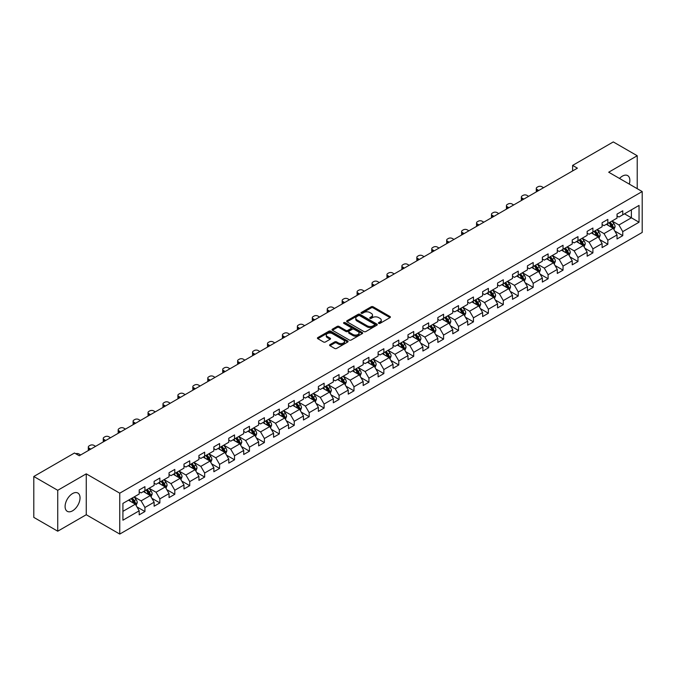 <?xml version="1.0" encoding="UTF-8"?>
<svg xmlns="http://www.w3.org/2000/svg" width="676" height="676" viewBox="0 0 676 676"><rect width="100%" height="100%" fill="white"/><g stroke="black" fill="none" stroke-linecap="round" stroke-linejoin="round"><path stroke-width="1.01" d="M378.712 323.373A0.929 0.541 0 0 0 380.022 323.373L390.01 317.61A1.327 0.769 0 0 0 390.398 317.061A1.327 0.769 0 0 0 390.01 316.52L373.093 306.76A1.327 0.769 0 0 0 371.217 306.76L361.229 312.523A0.929 0.541 0 0 0 362.547 313.284L363.84 312.532A4.25 2.459 0 0 1 369.856 312.532L371.259 313.351A4.25 2.459 0 0 1 372.51 315.084A4.25 2.459 0 0 1 371.259 316.824L369.966 317.568A0.929 0.541 0 0 0 371.285 318.328L372.577 317.576A4.25 2.459 0 0 1 378.594 317.576L379.996 318.396A4.25 2.459 0 0 1 381.247 320.128A4.25 2.459 0 0 1 379.996 321.869L378.712 322.613A0.929 0.541 0 0 0 378.712 323.373L378.712 322.613M72.569 510.811A10.562 6.092 120 0 0 79.464 501.507A10.562 6.092 120 0 0 77.85 493.041A10.562 6.092 120 0 0 72.569 493.565A10.562 6.092 120 0 0 65.665 502.868A10.562 6.092 120 0 0 67.287 511.335A10.562 6.092 120 0 0 72.569 510.811M629.28 184.092A10.562 6.092 120 0 0 627.666 175.608A10.562 6.092 120 0 0 622.385 176.132A10.562 6.092 120 0 0 619.512 178.456M329.972 344.625A1.327 0.769 0 0 0 329.575 345.166A1.327 0.769 0 0 0 329.972 345.706L334.713 348.444A1.327 0.769 0 0 0 336.589 348.444L347.675 342.048A1.327 0.769 0 0 0 348.072 341.498A1.327 0.769 0 0 0 347.675 340.957L330.767 331.198A1.327 0.769 0 0 0 328.891 331.198L317.805 337.594A1.327 0.769 0 0 0 317.416 338.135A1.327 0.769 0 0 0 317.805 338.684L323.534 341.988A1.327 0.769 0 0 0 325.41 341.988L330.158 339.251A1.327 0.769 0 0 0 330.547 338.71A1.327 0.769 0 0 0 330.158 338.169L327.311 336.521A3.557 2.053 0 0 1 326.271 335.076A3.557 2.053 0 0 1 328.468 333.175A3.557 2.053 0 0 1 332.339 333.623L343.476 340.053A3.557 2.053 0 0 1 344.515 341.498A3.557 2.053 0 0 1 342.318 343.4A3.557 2.053 0 0 1 338.448 342.952L336.589 341.879A1.327 0.769 0 0 0 334.713 341.879L329.972 344.625L329.972 345.706M86.258 473.842L57.73 490.303L33.8 476.487L33.8 517.385L57.73 531.201L86.258 514.732L119.753 534.074L119.753 493.184L86.258 473.842L86.258 514.732M637.223 188.68L637.223 155.742L608.696 172.211L642.2 191.553L119.753 493.184M637.223 155.742L613.293 141.926L572.614 165.409L572.614 170.935M33.8 476.487L74.478 453.005L79.269 455.768L577.397 168.172L572.614 165.409M363.933 331.578A1.327 0.769 0 0 0 365.809 331.578L376.895 325.173A1.327 0.769 0 0 0 377.292 324.632A1.327 0.769 0 0 0 376.895 324.091L359.987 314.323A1.327 0.769 0 0 0 358.111 314.323L347.025 320.728A1.327 0.769 0 0 0 346.636 321.269A1.327 0.769 0 0 0 347.025 321.81L363.933 331.578M344.152 323.576A0.929 0.541 0 0 1 345.098 323.703L345.098 322.596L362.285 332.524A1.327 0.769 0 0 1 362.682 333.065A1.327 0.769 0 0 1 362.285 333.606L351.199 340.011A1.327 0.769 0 0 1 349.323 340.011L332.415 330.243L332.415 329.161A1.327 0.769 0 0 0 332.026 329.702A1.327 0.769 0 0 0 332.415 330.243M332.415 329.161L337.155 326.423A1.327 0.769 0 0 1 339.039 326.423L345.892 330.378A1.327 0.769 0 0 0 347.777 330.378L350.92 328.561A1.327 0.769 0 0 0 351.309 328.021A1.327 0.769 0 0 0 350.92 327.48L343.78 323.356A0.929 0.541 0 0 1 345.098 322.596M119.753 534.074L642.2 232.443L642.2 191.553M136.941 506.915L144.934 511.529L144.934 507.49L154.12 502.192L154.12 506.223L159.866 502.91L159.866 498.871L169.051 493.565L169.051 497.604L174.797 494.283L174.797 490.252L183.982 484.945L183.982 488.985L189.728 485.664L189.728 481.633L198.921 476.327L198.921 480.357L204.659 477.045L204.659 473.006L213.853 467.707L213.853 471.738L219.59 468.426L219.59 464.387L228.784 459.08L228.784 463.119L234.53 459.798L234.53 455.768L243.715 450.461L243.715 454.5L249.461 451.179L249.461 447.149L258.646 441.842L258.646 445.873L264.392 442.56L264.392 438.521L273.577 433.223L273.577 437.254L279.323 433.941L279.323 429.902L288.508 424.596L288.508 428.635L294.254 425.314L294.254 421.283L303.448 415.977L303.448 420.016L309.185 416.695L309.185 412.664L318.379 407.358L318.379 411.388L324.117 408.076L324.117 404.037L333.31 398.739L333.31 402.769L339.056 399.457L339.056 395.418L348.241 390.111L348.241 394.15L353.987 390.829L353.987 386.799L363.173 381.492L363.173 385.523L368.919 382.21L368.919 378.18L378.104 372.873L378.104 376.904L383.85 373.591L383.85 369.552L393.043 364.254L393.043 368.285L398.781 364.972L398.781 360.933L407.974 355.627L407.974 359.666L413.712 356.345L413.712 352.314L422.906 347.008L422.906 351.038L428.652 347.726L428.652 343.695L437.837 338.389L437.837 342.419L443.583 339.107L443.583 335.068L452.768 329.77L452.768 333.8L458.514 330.488L458.514 326.449L467.699 321.142L467.699 325.181L473.445 321.86L473.445 317.83L482.63 312.523L482.63 316.554L488.376 313.241L488.376 309.211L497.57 303.904L497.57 307.935L503.307 304.623L503.307 300.583L512.501 295.285L512.501 299.316L518.238 296.003L518.238 291.964L527.432 286.658L527.432 290.697L533.178 287.376L533.178 283.345L542.363 278.039L542.363 282.069L548.109 278.757L548.109 274.726L557.294 269.42L557.294 273.45L563.04 270.138L563.04 266.099L572.226 260.801L572.226 264.831L577.972 261.519L577.972 257.48L587.157 252.173L587.157 256.212L592.903 252.892L592.903 248.861L602.096 243.554L602.096 247.585L607.834 244.273L607.834 240.242L617.027 234.935L617.027 238.966L622.765 235.654L622.765 231.615L639.04 222.227L639.04 205.419L631.384 209.847L631.384 217.799L639.04 222.227M144.934 511.529L139.188 514.842L139.188 510.811L122.914 520.207L122.914 503.4L139.188 494.012L139.188 489.973L144.934 486.661L144.934 490.692L154.12 485.385L154.12 481.354L159.866 478.042L159.866 482.072L169.051 476.766L169.051 472.735L174.797 469.414L174.797 473.453L183.982 468.147L183.982 464.108L189.728 460.795L189.728 464.826L198.921 459.528L198.921 455.489L204.659 452.176L204.659 456.207L213.853 450.9L213.853 446.87L219.59 443.557L219.59 447.588L228.784 442.281L228.784 438.251L234.53 434.93L234.53 438.969L243.715 433.662L243.715 429.623L249.461 426.311L249.461 430.342L258.646 425.043L258.646 421.004L264.392 417.692L264.392 421.723L273.577 416.416L273.577 412.385L279.323 409.073L279.323 413.104L288.508 407.797L288.508 403.766L294.254 400.445L294.254 404.485L303.448 399.178L303.448 395.139L309.185 391.826L309.185 395.857L318.379 390.559L318.379 386.52L324.117 383.207L324.117 387.238L333.31 381.932L333.31 377.901L339.056 374.589L339.056 378.619L348.241 373.313L348.241 369.282L353.987 365.961L353.987 370L363.173 364.694L363.173 360.654L368.919 357.342L368.919 361.373L378.104 356.075L378.104 352.035L383.85 348.723L383.85 352.754L393.043 347.447L393.043 343.416L398.781 340.104L398.781 344.135L407.974 338.828L407.974 334.797L413.712 331.477L413.712 335.516L422.906 330.209L422.906 326.17L428.652 322.858L428.652 326.888L437.837 321.59L437.837 317.551L443.583 314.239L443.583 318.269L452.768 312.963L452.768 308.932L458.514 305.611L458.514 309.65L467.699 304.344L467.699 300.313L473.445 296.992L473.445 301.031L482.63 295.725L482.63 291.686L488.376 288.373L488.376 292.404L497.57 287.106L497.57 283.067L503.307 279.754L503.307 283.785L512.501 278.478L512.501 274.448L518.238 271.127L518.238 275.166L527.432 269.859L527.432 265.829L533.178 262.508L533.178 266.547L542.363 261.24L542.363 257.201L548.109 253.889L548.109 257.919L557.294 252.621L557.294 248.582L563.04 245.27L563.04 249.3L572.226 243.994L572.226 239.963L577.972 236.642L577.972 240.681L587.157 235.375L587.157 231.344L592.903 228.023L592.903 232.062L602.096 226.756L602.096 222.717L607.834 219.404L607.834 223.435L617.027 218.137L617.027 214.098L622.765 210.785L622.765 214.816L639.04 205.419M143.396 491.579L150.292 495.559L141.107 500.865L134.211 496.885M139.188 491.798L141.107 492.905L144.934 490.692M141.107 500.865L144.934 507.49M150.292 495.559L154.12 502.192M158.336 482.96L165.223 486.94L156.038 492.238L149.142 488.266M154.12 483.179L156.038 484.286L159.866 482.072M156.038 492.238L159.866 498.871M165.223 486.94L169.051 493.565M173.267 474.332L180.154 478.312L170.969 483.619L164.074 479.639M169.051 474.56L170.969 475.659L174.797 473.453M170.969 483.619L174.797 490.252M180.154 478.312L183.982 484.945M188.198 465.713L195.085 469.693L185.9 475L179.005 471.02M183.982 465.933L185.9 467.04L189.728 464.826M185.9 475L189.728 481.633M195.085 469.693L198.921 476.327M203.13 457.094L210.025 461.074L200.831 466.381L193.944 462.401M198.921 457.314L200.831 458.421L204.659 456.207M200.831 466.381L204.659 473.006M210.025 461.074L213.853 467.707M218.061 448.475L224.956 452.455L215.762 457.753L208.876 453.773M213.853 448.695L215.762 449.802L219.59 447.588M215.762 457.753L219.59 464.387M224.956 452.455L228.784 459.08M232.992 439.848L239.887 443.828L230.693 449.134L223.807 445.154M228.784 440.076L230.693 441.175L234.53 438.969M230.693 449.134L234.53 455.768M239.887 443.828L243.715 450.461M247.923 431.229L254.818 435.209L245.633 440.515L238.738 436.535M243.715 431.449L245.633 432.555L249.461 430.342M245.633 440.515L249.461 447.149M254.818 435.209L258.646 441.842M262.863 422.61L269.749 426.59L260.564 431.896L253.669 427.916M258.646 422.83L260.564 423.936L264.392 421.723M260.564 431.896L264.392 438.521M269.749 426.59L273.577 433.223M277.794 413.991L284.68 417.971L275.495 423.269L268.6 419.289M273.577 414.211L275.495 415.317L279.323 413.104M275.495 423.269L279.323 429.902M284.68 417.971L288.508 424.596M292.725 405.363L299.62 409.343L290.426 414.65L283.531 410.67M288.508 405.592L290.426 406.69L294.254 404.485M290.426 414.65L294.254 421.283M299.62 409.343L303.448 415.977M307.656 396.744L314.551 400.724L305.358 406.031L298.471 402.051M303.448 396.964L305.358 398.071L309.185 395.857M305.358 406.031L309.185 412.664M314.551 400.724L318.379 407.358M322.587 388.125L329.482 392.105L320.289 397.412L313.402 393.432M318.379 388.345L320.289 389.452L324.117 387.238M320.289 397.412L324.117 404.037M329.482 392.105L333.31 398.739M337.518 379.506L344.414 383.486L335.22 388.784L328.333 384.805M333.31 379.726L335.22 380.833L339.056 378.619M335.22 388.784L339.056 395.418M344.414 383.486L348.241 390.111M352.45 370.879L359.345 374.859L350.16 380.165L343.264 376.186M348.241 371.107L350.16 372.206L353.987 370M350.16 380.165L353.987 386.799M359.345 374.859L363.173 381.492M367.389 362.26L374.276 366.24L365.091 371.546L358.195 367.567M363.173 362.48L365.091 363.587L368.919 361.373M365.091 371.546L368.919 378.18M374.276 366.24L378.104 372.873M382.32 353.641L389.207 357.621L380.022 362.928L373.127 358.948M378.104 353.861L380.022 354.968L383.85 352.754M380.022 362.928L383.85 369.552M389.207 357.621L393.043 364.254M397.251 345.022L404.147 348.993L394.953 354.3L388.058 350.32M393.043 345.242L394.953 346.349L398.781 344.135M394.953 354.3L398.781 360.933M404.147 348.993L407.974 355.627M412.183 336.394L419.078 340.374L409.884 345.681L402.997 341.701M407.974 336.614L409.884 337.721L413.712 335.516M409.884 345.681L413.712 352.314M419.078 340.374L422.906 347.008M427.114 327.775L434.009 331.755L424.815 337.062L417.929 333.082M422.906 327.995L424.815 329.102L428.652 326.888M424.815 337.062L428.652 343.695M434.009 331.755L437.837 338.389M442.045 319.156L448.94 323.136L439.755 328.443L432.86 324.463M437.837 319.376L439.755 320.483L443.583 318.269M439.755 328.443L443.583 335.068M448.94 323.136L452.768 329.77M456.984 310.537L463.871 314.509L454.686 319.816L447.791 315.836M452.768 310.757L454.686 311.864L458.514 309.65M454.686 319.816L458.514 326.449M463.871 314.509L467.699 321.142M471.916 301.91L478.802 305.89L469.617 311.197L462.722 307.217M467.699 302.13L469.617 303.237L473.445 301.031M469.617 311.197L473.445 317.83M478.802 305.89L482.63 312.523M486.847 293.291L493.733 297.271L484.548 302.578L477.653 298.598M482.63 293.511L484.548 294.618L488.376 292.404M484.548 302.578L488.376 309.211M493.733 297.271L497.57 303.904M501.778 284.672L508.673 288.652L499.48 293.959L492.593 289.979M497.57 284.892L499.48 285.999L503.307 283.785M499.48 293.959L503.307 300.583M508.673 288.652L512.501 295.285M516.709 276.053L523.604 280.025L514.411 285.331L507.524 281.351M512.501 276.273L514.411 277.38L518.238 275.166M514.411 285.331L518.238 291.964M523.604 280.025L527.432 286.658M531.64 267.426L538.535 271.406L529.342 276.712L522.455 272.732M527.432 267.645L529.342 268.752L533.178 266.547M529.342 276.712L533.178 283.345M538.535 271.406L542.363 278.039M546.571 258.807L553.467 262.787L544.281 268.093L537.386 264.113M542.363 259.026L544.281 260.133L548.109 257.919M544.281 268.093L548.109 274.726M553.467 262.787L557.294 269.42M561.511 250.188L568.398 254.168L559.213 259.474L552.317 255.494M557.294 250.407L559.213 251.514L563.04 249.3M559.213 259.474L563.04 266.099M568.398 254.168L572.226 260.801M576.442 241.569L583.329 245.54L574.144 250.847L567.248 246.867M572.226 241.788L574.144 242.887L577.972 240.681M574.144 250.847L577.972 257.48M583.329 245.54L587.157 252.173M591.373 232.941L598.268 236.921L589.075 242.228L582.18 238.248M587.157 233.161L589.075 234.268L592.903 232.062M589.075 242.228L592.903 248.861M598.268 236.921L602.096 243.554M606.304 224.322L613.2 228.302L604.006 233.609L597.119 229.629M602.096 224.542L604.006 225.649L607.834 223.435M604.006 233.609L607.834 240.242M613.2 228.302L617.027 234.935M624.489 213.819L631.384 217.799L618.937 224.99L612.05 221.01M617.027 215.923L618.937 217.03L622.765 214.816M618.937 224.99L622.765 231.615M57.73 490.303L57.73 531.201M122.914 511.36L135.361 504.178L128.465 500.198M135.361 504.178L139.188 510.811M614.78 231.04L622.765 235.654M599.84 239.659L607.834 244.273M584.909 248.278L592.903 252.892M569.978 256.897L577.972 261.519M555.047 265.524L563.04 270.138M540.116 274.143L548.109 278.757M525.184 282.762L533.178 287.376M510.253 291.381L518.238 296.003M495.314 300.009L503.307 304.623M480.382 308.628L488.376 313.241M465.451 317.247L473.445 321.86M450.52 325.866L458.514 330.488M435.589 334.493L443.583 339.107M420.658 343.112L428.652 347.726M405.718 351.731L413.712 356.345M390.787 360.35L398.781 364.972M375.856 368.978L383.85 373.591M360.925 377.597L368.919 382.21M345.994 386.216L353.987 390.829M331.063 394.843L339.056 399.457M316.131 403.462L324.117 408.076M301.192 412.081L309.185 416.695M286.261 420.7L294.254 425.314M271.329 429.328L279.323 433.941M256.398 437.947L264.392 442.56M241.467 446.566L249.461 451.179M226.536 455.185L234.53 459.798M211.605 463.812L219.59 468.426M196.665 472.431L204.659 477.045M181.734 481.05L189.728 485.664M166.803 489.669L174.797 494.283M151.872 498.297L159.866 502.91M379.084 323.5L379.996 322.967A4.25 2.459 0 0 0 381.247 321.235L381.247 320.128M372.51 315.084L372.51 316.191A4.25 2.459 0 0 1 371.259 317.923L370.338 318.455M389.993 317.619L373.093 307.867A1.327 0.769 0 0 0 371.217 307.867L361.601 313.41M376.878 325.181L359.987 315.43A1.327 0.769 0 0 0 358.111 315.43L347.041 321.818L347.025 320.728M374.555 325.012A0.929 0.541 0 0 0 374.555 324.252L359.708 315.684A0.929 0.541 0 0 0 358.39 315.684L357.029 316.469A4.25 2.459 0 0 0 355.779 318.202A4.25 2.459 0 0 0 357.029 319.942L367.178 325.798A4.25 2.459 0 0 0 373.186 325.798L374.555 325.012L374.555 326.119A0.929 0.541 0 0 0 374.825 325.739L374.825 324.632M355.779 318.202L355.779 319.309A4.25 2.459 0 0 0 357.029 321.049L357.029 319.942M374.555 326.119L373.186 326.905A4.25 2.459 0 0 1 367.178 326.905L357.029 321.049M332.431 330.26L337.155 327.53L337.155 326.423M351.309 328.021L351.309 329.127A1.327 0.769 0 0 1 350.92 329.668L347.777 331.485A1.327 0.769 0 0 1 345.892 331.485L339.039 327.53A1.327 0.769 0 0 0 337.155 327.53M345.098 323.703L362.268 333.623M353.007 334.493A3.557 2.053 0 0 0 356.886 334.933A3.557 2.053 0 0 0 359.083 333.04A3.557 2.053 0 0 0 358.035 331.586L354.114 329.322A1.327 0.769 0 0 0 352.238 329.322L349.086 331.139A1.327 0.769 0 0 0 348.698 331.688A1.327 0.769 0 0 0 349.086 332.229L353.007 334.493L353.007 335.6A3.557 2.053 0 0 0 356.886 336.04A3.557 2.053 0 0 0 359.083 334.147L359.083 333.04M348.698 331.688L348.698 332.786A1.327 0.769 0 0 0 349.086 333.336L349.086 332.229M353.007 335.6L349.086 333.336M344.515 341.498L344.515 342.605A3.557 2.053 0 0 1 342.318 344.506A3.557 2.053 0 0 1 338.448 344.059L336.589 342.985A1.327 0.769 0 0 0 334.713 342.985L329.989 345.715M326.271 335.076L326.271 336.183A3.557 2.053 0 0 0 327.311 337.628L327.311 336.521M330.158 338.169L330.158 339.251L327.311 337.628M347.675 340.957L347.675 342.048L330.767 332.305A1.327 0.769 0 0 0 328.891 332.305L317.821 338.693L317.805 337.594M613.952 229.612L615.092 226.739A3.591 2.07 -120 0 0 613.943 223.688L611.974 221.052M538.772 190.471L537.082 189.491A2.704 1.563 0 0 1 536.288 188.393A2.704 1.563 0 0 1 537.082 187.286L538.037 186.728A2.704 1.563 0 0 1 541.865 186.728L543.563 187.708M608.527 225.607L607.183 223.815M536.516 191.781A2.704 1.563 180 0 1 536.288 191.156L536.288 188.393M609 222.767L610.977 225.404A3.591 2.07 60 0 1 612.008 227.559L613.157 226.899A3.591 2.07 -120 0 0 612.126 224.736L610.149 222.1M609.253 222.624L611.442 225.547A1.825 1.056 60 0 1 611.78 226.097L613.157 226.899M599.02 238.231L600.161 235.366A3.591 2.07 -120 0 0 599.012 232.307L597.035 229.671M523.841 199.09L522.151 198.119A2.704 1.563 0 0 1 521.357 197.012A2.704 1.563 0 0 1 522.151 195.905L523.106 195.356A2.704 1.563 0 0 1 526.934 195.356L528.624 196.327M593.596 234.226L592.252 232.434M521.576 200.4A2.704 1.563 180 0 1 521.357 199.775L521.357 197.012M594.069 231.386L596.046 234.023A3.591 2.07 60 0 1 597.077 236.177L598.226 235.518A3.591 2.07 -120 0 0 597.195 233.355L595.218 230.719M594.322 231.243L596.511 234.166A1.825 1.056 60 0 1 596.849 234.724L598.226 235.518M584.089 246.85L585.23 243.985A3.591 2.07 -120 0 0 584.081 240.926L582.104 238.29M508.91 207.718L507.211 206.738A2.704 1.563 0 0 1 506.425 205.631A2.704 1.563 0 0 1 507.211 204.524L508.175 203.975A2.704 1.563 0 0 1 512.002 203.975L513.692 204.955M578.664 242.845L577.321 241.053M506.645 209.019A2.704 1.563 180 0 1 506.425 208.394L506.425 205.631M579.138 240.005L581.115 242.642A3.591 2.07 60 0 1 582.137 244.805L583.287 244.137A3.591 2.07 -120 0 0 582.264 241.983L580.287 239.346M579.391 239.862L581.58 242.785A1.825 1.056 60 0 1 581.909 243.343L583.287 244.137M569.158 255.477L570.29 252.604A3.591 2.07 -120 0 0 569.15 249.554L567.172 246.917M493.979 216.337L492.28 215.357A2.704 1.563 0 0 1 491.486 214.25A2.704 1.563 0 0 1 492.28 213.151L493.243 212.594A2.704 1.563 0 0 1 497.071 212.594L498.761 213.574M563.733 251.472L562.39 249.681M491.714 217.638A2.704 1.563 180 0 1 491.486 217.013L491.486 214.25M564.207 248.624L566.184 251.261A3.591 2.07 60 0 1 567.206 253.424L568.355 252.756A3.591 2.07 -120 0 0 567.333 250.602L565.356 247.965M564.46 248.481L566.649 251.413A1.825 1.056 60 0 1 566.978 251.962L568.355 252.756M554.227 264.096L555.359 261.223A3.591 2.07 -120 0 0 554.219 258.173L552.241 255.536M479.047 224.956L477.349 223.984A2.704 1.563 0 0 1 476.555 222.877A2.704 1.563 0 0 1 477.349 221.77L478.304 221.213A2.704 1.563 0 0 1 482.14 221.213L483.83 222.193M548.794 260.091L547.459 258.3M476.783 226.266A2.704 1.563 180 0 1 476.555 225.64L476.555 222.877M549.275 257.252L551.253 259.888A3.591 2.07 60 0 1 552.275 262.043L553.424 261.384A3.591 2.07 -120 0 0 552.402 259.221L550.425 256.584M549.52 257.108L551.717 260.032A1.825 1.056 60 0 1 552.047 260.581L553.424 261.384M539.287 272.715L540.428 269.851A3.591 2.07 -120 0 0 539.287 266.792L537.31 264.155M464.108 233.575L462.418 232.603A2.704 1.563 0 0 1 461.623 231.496A2.704 1.563 0 0 1 462.418 230.389L463.373 229.84A2.704 1.563 0 0 1 467.2 229.84L468.899 230.812M533.863 268.71L532.519 266.919M461.852 234.885A2.704 1.563 180 0 1 461.623 234.259L461.623 231.496M534.344 265.871L536.322 268.507A3.591 2.07 60 0 1 537.344 270.662L538.493 270.003A3.591 2.07 -120 0 0 537.462 267.848L535.493 265.203M534.589 265.727L536.786 268.651A1.825 1.056 60 0 1 537.116 269.209L538.493 270.003M524.356 281.334L525.497 278.47A3.591 2.07 -120 0 0 524.356 275.411L522.379 272.774M449.177 242.202L447.487 241.222A2.704 1.563 0 0 1 446.692 240.115A2.704 1.563 0 0 1 447.487 239.008L448.442 238.459A2.704 1.563 0 0 1 452.269 238.459L453.968 239.439M518.931 277.329L517.588 275.538M446.92 243.504A2.704 1.563 180 0 1 446.692 242.878L446.692 240.115M519.413 274.49L521.382 277.126A3.591 2.07 60 0 1 522.413 279.289L523.562 278.622A3.591 2.07 -120 0 0 522.531 276.467L520.554 273.831M519.658 274.346L521.855 277.27A1.825 1.056 60 0 1 522.185 277.828L523.562 278.622M509.425 289.962L510.566 287.089A3.591 2.07 -120 0 0 509.417 284.038L507.448 281.402M434.245 250.821L432.555 249.841A2.704 1.563 0 0 1 431.761 248.734A2.704 1.563 0 0 1 432.555 247.636L433.51 247.078A2.704 1.563 0 0 1 437.338 247.078L439.037 248.058M504 285.956L502.657 284.165M431.989 252.123A2.704 1.563 180 0 1 431.761 251.497L431.761 248.734M504.473 283.109L506.451 285.745A3.591 2.07 60 0 1 507.482 287.908L508.631 287.241A3.591 2.07 -120 0 0 507.6 285.086L505.623 282.45M504.727 282.965L506.915 285.897A1.825 1.056 60 0 1 507.253 286.447L508.631 287.241M494.494 298.581L495.635 295.716A3.591 2.07 -120 0 0 494.486 292.657L492.508 290.021M419.314 259.44L417.624 258.469A2.704 1.563 0 0 1 416.83 257.362A2.704 1.563 0 0 1 417.624 256.255L418.579 255.705A2.704 1.563 0 0 1 422.407 255.705L424.097 256.677M489.069 294.575L487.726 292.784M417.05 260.75A2.704 1.563 180 0 1 416.83 260.125L416.83 257.362M489.542 291.736L491.52 294.373A3.591 2.07 60 0 1 492.55 296.527L493.7 295.868A3.591 2.07 -120 0 0 492.669 293.705L490.692 291.069M489.796 291.593L491.984 294.516A1.825 1.056 60 0 1 492.322 295.074L493.7 295.868M479.563 307.2L480.704 304.335A3.591 2.07 -120 0 0 479.554 301.276L477.577 298.64M404.383 268.068L402.685 267.088A2.704 1.563 0 0 1 401.899 265.981A2.704 1.563 0 0 1 402.685 264.874L403.648 264.324A2.704 1.563 0 0 1 407.476 264.324L409.166 265.305M474.138 303.194L472.794 301.403M402.119 269.369A2.704 1.563 180 0 1 401.899 268.744L401.899 265.981M474.611 300.355L476.588 302.992A3.591 2.07 60 0 1 477.611 305.146L478.76 304.487A3.591 2.07 -120 0 0 477.738 302.333L475.76 299.688M474.865 300.212L477.053 303.135A1.825 1.056 60 0 1 477.383 303.693L478.76 304.487M464.632 315.819L465.764 312.954A3.591 2.07 -120 0 0 464.623 309.904L462.646 307.259M389.452 276.687L387.754 275.707A2.704 1.563 0 0 1 386.959 274.6A2.704 1.563 0 0 1 387.754 273.493L388.717 272.943A2.704 1.563 0 0 1 392.545 272.943L394.235 273.924M459.207 311.813L457.863 310.022M387.187 277.988A2.704 1.563 180 0 1 386.959 277.363L386.959 274.6M459.68 308.974L461.657 311.611A3.591 2.07 60 0 1 462.68 313.774L463.829 313.106A3.591 2.07 -120 0 0 462.807 310.952L460.829 308.315M459.933 308.831L462.122 311.754A1.825 1.056 60 0 1 462.452 312.312L463.829 313.106M449.701 324.446L450.833 321.573A3.591 2.07 -120 0 0 449.692 318.523L447.715 315.886M374.521 285.306L372.822 284.326A2.704 1.563 0 0 1 372.028 283.219A2.704 1.563 0 0 1 372.822 282.12L373.777 281.562A2.704 1.563 0 0 1 377.605 281.562L379.304 282.543M444.267 320.441L442.932 318.649M372.256 286.607A2.704 1.563 180 0 1 372.028 285.982L372.028 283.219M444.749 317.593L446.726 320.238A3.591 2.07 60 0 1 447.749 322.393L448.898 321.725A3.591 2.07 -120 0 0 447.875 319.571L445.898 316.934M444.994 317.45L447.191 320.382A1.825 1.056 60 0 1 447.52 320.931L448.898 321.725M434.761 333.065L435.902 330.201A3.591 2.07 -120 0 0 434.761 327.142L432.784 324.505M359.581 293.925L357.891 292.953A2.704 1.563 0 0 1 357.097 291.846A2.704 1.563 0 0 1 357.891 290.739L358.846 290.19A2.704 1.563 0 0 1 362.674 290.19L364.372 291.162M429.336 329.06L427.993 327.269M357.325 295.235A2.704 1.563 180 0 1 357.097 294.609L357.097 291.846M429.818 326.221L431.787 328.857A3.591 2.07 60 0 1 432.817 331.012L433.967 330.353A3.591 2.07 -120 0 0 432.936 328.19L430.967 325.553M430.063 326.077L432.26 329.001A1.825 1.056 60 0 1 432.589 329.558L433.967 330.353M419.83 341.684L420.971 338.82A3.591 2.07 -120 0 0 419.821 335.761L417.852 333.124M344.65 302.552L342.96 301.572A2.704 1.563 0 0 1 342.166 300.465A2.704 1.563 0 0 1 342.96 299.358L343.915 298.809A2.704 1.563 0 0 1 347.743 298.809L349.441 299.789M414.405 337.679L413.061 335.887M342.394 303.854A2.704 1.563 180 0 1 342.166 303.228L342.166 300.465M414.887 334.84L416.855 337.476A3.591 2.07 60 0 1 417.886 339.631L419.035 338.972A3.591 2.07 -120 0 0 418.005 336.817L416.027 334.172M415.132 334.696L417.32 337.62A1.825 1.056 60 0 1 417.658 338.177L419.035 338.972M404.899 350.303L406.039 347.439A3.591 2.07 -120 0 0 404.89 344.388L402.921 341.743M329.719 311.171L328.029 310.191A2.704 1.563 0 0 1 327.235 309.084A2.704 1.563 0 0 1 328.029 307.977L328.984 307.428A2.704 1.563 0 0 1 332.812 307.428L334.502 308.408M399.474 346.298L398.13 344.506M327.463 312.473A2.704 1.563 180 0 1 327.235 311.847L327.235 309.084M399.947 343.459L401.924 346.095A3.591 2.07 60 0 1 402.955 348.258L404.104 347.591A3.591 2.07 -120 0 0 403.073 345.436L401.096 342.8M400.2 343.315L402.389 346.239A1.825 1.056 60 0 1 402.727 346.796L404.104 347.591M389.967 358.931L391.108 356.058A3.591 2.07 -120 0 0 389.959 353.007L387.982 350.371M314.788 319.79L313.089 318.81A2.704 1.563 0 0 1 312.304 317.703A2.704 1.563 0 0 1 313.089 316.605L314.053 316.047A2.704 1.563 0 0 1 317.881 316.047L319.571 317.027M384.543 354.925L383.199 353.134M312.523 321.1A2.704 1.563 180 0 1 312.304 320.475L312.304 317.703M385.016 352.078L386.993 354.723A3.591 2.07 60 0 1 388.024 356.877L389.165 356.21A3.591 2.07 -120 0 0 388.142 354.055L386.165 351.419M385.269 351.934L387.458 354.866A1.825 1.056 60 0 1 387.787 355.415L389.165 356.21M375.036 367.55L376.177 364.685A3.591 2.07 -120 0 0 375.028 361.626L373.051 358.99M299.857 328.409L298.158 327.438A2.704 1.563 0 0 1 297.364 326.331A2.704 1.563 0 0 1 298.158 325.224L299.122 324.674A2.704 1.563 0 0 1 302.949 324.674L304.639 325.646M369.611 363.544L368.268 361.753M297.592 329.719A2.704 1.563 180 0 1 297.364 329.094L297.364 326.331M370.085 360.705L372.062 363.342A3.591 2.07 60 0 1 373.084 365.496L374.234 364.837A3.591 2.07 -120 0 0 373.211 362.674L371.234 360.038M370.338 360.561L372.527 363.485A1.825 1.056 60 0 1 372.856 364.043L374.234 364.837M360.105 376.169L361.238 373.304A3.591 2.07 -120 0 0 360.097 370.245L358.119 367.609M284.926 337.037L283.227 336.056A2.704 1.563 0 0 1 282.433 334.95A2.704 1.563 0 0 1 283.227 333.843L284.182 333.293A2.704 1.563 0 0 1 288.018 333.293L289.708 334.274M354.68 372.163L353.337 370.372M282.661 338.338A2.704 1.563 180 0 1 282.433 337.713L282.433 334.95M355.154 369.324L357.131 371.961A3.591 2.07 60 0 1 358.153 374.115L359.302 373.456A3.591 2.07 -120 0 0 358.28 371.301L356.303 368.657M355.399 369.18L357.596 372.104A1.825 1.056 60 0 1 357.925 372.662L359.302 373.456M345.166 384.796L346.306 381.923A3.591 2.07 -120 0 0 345.166 378.873L343.188 376.228M269.986 345.656L268.296 344.675A2.704 1.563 0 0 1 267.502 343.569A2.704 1.563 0 0 1 268.296 342.462L269.251 341.912A2.704 1.563 0 0 1 273.079 341.912L274.777 342.893M339.741 380.782L338.406 378.991M267.73 346.957A2.704 1.563 180 0 1 267.502 346.332L267.502 343.569M340.222 377.943L342.2 380.58A3.591 2.07 60 0 1 343.222 382.743L344.371 382.075A3.591 2.07 -120 0 0 343.349 379.92L341.372 377.284M340.467 377.8L342.664 380.723A1.825 1.056 60 0 1 342.994 381.281L344.371 382.075M330.234 393.415L331.375 390.542A3.591 2.07 -120 0 0 330.234 387.492L328.257 384.855M255.055 354.275L253.365 353.295A2.704 1.563 0 0 1 252.57 352.196A2.704 1.563 0 0 1 253.365 351.089L254.32 350.531A2.704 1.563 0 0 1 258.147 350.531L259.846 351.512M324.81 389.41L323.466 387.618M252.799 355.584A2.704 1.563 180 0 1 252.57 354.959L252.57 352.196M325.291 386.562L327.26 389.207A3.591 2.07 60 0 1 328.291 391.362L329.44 390.694A3.591 2.07 -120 0 0 328.409 388.539L326.44 385.903M325.536 386.418L327.733 389.351A1.825 1.056 60 0 1 328.063 389.9L329.44 390.694M315.303 402.034L316.444 399.17A3.591 2.07 -120 0 0 315.295 396.111L313.326 393.474M240.124 362.894L238.434 361.922A2.704 1.563 0 0 1 237.639 360.815A2.704 1.563 0 0 1 238.434 359.708L239.388 359.159A2.704 1.563 0 0 1 243.216 359.159L244.915 360.131M309.878 398.029L308.535 396.237M237.867 364.203A2.704 1.563 180 0 1 237.639 363.578L237.639 360.815M310.352 395.19L312.329 397.826A3.591 2.07 60 0 1 313.36 399.981L314.509 399.322A3.591 2.07 -120 0 0 313.478 397.158L311.501 394.522M310.605 395.046L312.794 397.97A1.825 1.056 60 0 1 313.132 398.527L314.509 399.322M300.372 410.653L301.513 407.789A3.591 2.07 -120 0 0 300.364 404.73L298.386 402.093M225.192 371.521L223.502 370.541A2.704 1.563 0 0 1 222.708 369.434A2.704 1.563 0 0 1 223.502 368.327L224.457 367.778A2.704 1.563 0 0 1 228.285 367.778L229.975 368.758M294.947 406.648L293.604 404.856M222.928 372.822A2.704 1.563 180 0 1 222.708 372.197L222.708 369.434M295.42 403.809L297.398 406.445A3.591 2.07 60 0 1 298.429 408.6L299.578 407.941A3.591 2.07 -120 0 0 298.547 405.786L296.57 403.141M295.674 403.665L297.863 406.589A1.825 1.056 60 0 1 298.2 407.146L299.578 407.941M285.441 419.281L286.582 416.408A3.591 2.07 -120 0 0 285.433 413.357L283.455 410.712M210.261 380.14L208.563 379.16A2.704 1.563 0 0 1 207.777 378.053A2.704 1.563 0 0 1 208.563 376.946L209.526 376.397A2.704 1.563 0 0 1 213.354 376.397L215.044 377.377M280.016 415.267L278.673 413.475M207.997 381.441A2.704 1.563 180 0 1 207.777 380.816L207.777 378.053M280.489 412.428L282.467 415.064A3.591 2.07 60 0 1 283.489 417.227L284.638 416.56A3.591 2.07 -120 0 0 283.616 414.405L281.639 411.769M280.743 412.284L282.931 415.208A1.825 1.056 60 0 1 283.261 415.765L284.638 416.56M270.51 427.9L271.642 425.027A3.591 2.07 -120 0 0 270.501 421.976L268.524 419.34M195.33 388.759L193.632 387.779A2.704 1.563 0 0 1 192.837 386.68A2.704 1.563 0 0 1 193.632 385.574L194.595 385.016A2.704 1.563 0 0 1 198.423 385.016L200.113 385.996M265.085 423.894L263.741 422.103M193.066 390.069A2.704 1.563 180 0 1 192.837 389.444L192.837 386.68M265.558 421.047L267.535 423.691A3.591 2.07 60 0 1 268.558 425.846L269.707 425.179A3.591 2.07 -120 0 0 268.685 423.024L266.707 420.387M265.812 420.903L268 423.835A1.825 1.056 60 0 1 268.33 424.384L269.707 425.179M255.579 436.519L256.711 433.654A3.591 2.07 -120 0 0 255.57 430.595L253.593 427.959M180.399 397.378L178.701 396.406A2.704 1.563 0 0 1 177.906 395.299A2.704 1.563 0 0 1 178.701 394.192L179.655 393.643A2.704 1.563 0 0 1 183.492 393.643L185.182 394.615M250.145 432.513L248.81 430.722M178.134 398.688A2.704 1.563 180 0 1 177.906 398.063L177.906 395.299M250.627 429.674L252.604 432.31A3.591 2.07 60 0 1 253.627 434.465L254.776 433.806A3.591 2.07 -120 0 0 253.754 431.643L251.776 429.006M250.872 429.53L253.069 432.454A1.825 1.056 60 0 1 253.399 433.012L254.776 433.806M240.639 445.138L241.78 442.273A3.591 2.07 -120 0 0 240.639 439.214L238.662 436.578M165.459 406.006L163.769 405.025A2.704 1.563 0 0 1 162.975 403.918A2.704 1.563 0 0 1 163.769 402.811L164.724 402.262A2.704 1.563 0 0 1 168.552 402.262L170.251 403.242M235.214 441.132L233.871 439.341M163.203 407.307A2.704 1.563 180 0 1 162.975 406.682L162.975 403.918M235.696 438.293L237.673 440.929A3.591 2.07 60 0 1 238.696 443.084L239.845 442.425A3.591 2.07 -120 0 0 238.814 440.27L236.845 437.625M235.941 438.149L238.138 441.073A1.825 1.056 60 0 1 238.467 441.631L239.845 442.425M225.708 453.765L226.849 450.892A3.591 2.07 -120 0 0 225.708 447.842L223.731 445.197M150.528 414.625L148.838 413.644A2.704 1.563 0 0 1 148.044 412.537A2.704 1.563 0 0 1 148.838 411.43L149.793 410.881A2.704 1.563 0 0 1 153.621 410.881L155.319 411.861M220.283 449.751L218.94 447.96M148.272 415.926A2.704 1.563 180 0 1 148.044 415.301L148.044 412.537M220.765 446.912L222.734 449.548A3.591 2.07 60 0 1 223.764 451.712L224.914 451.044A3.591 2.07 -120 0 0 223.883 448.889L221.914 446.253M221.01 446.768L223.207 449.692A1.825 1.056 60 0 1 223.536 450.25L224.914 451.044M210.777 462.384L211.918 459.511A3.591 2.07 -120 0 0 210.768 456.461L208.799 453.824M135.597 423.244L133.907 422.263A2.704 1.563 0 0 1 133.113 421.165A2.704 1.563 0 0 1 133.907 420.058L134.862 419.5A2.704 1.563 0 0 1 138.69 419.5L140.388 420.48M205.352 458.379L204.008 456.587M133.341 424.553A2.704 1.563 180 0 1 133.113 423.928L133.113 421.165M205.825 455.531L207.802 458.176A3.591 2.07 60 0 1 208.833 460.331L209.982 459.663A3.591 2.07 -120 0 0 208.952 457.508L206.974 454.872M206.079 455.387L208.267 458.32A1.825 1.056 60 0 1 208.605 458.869L209.982 459.663M195.846 471.003L196.986 468.138A3.591 2.07 -120 0 0 195.837 465.08L193.86 462.443M120.666 431.863L118.976 430.891A2.704 1.563 0 0 1 118.182 429.784A2.704 1.563 0 0 1 118.976 428.677L119.931 428.128A2.704 1.563 0 0 1 123.759 428.128L125.449 429.099M190.421 466.998L189.077 465.206M118.401 433.172A2.704 1.563 180 0 1 118.182 432.547L118.182 429.784M190.894 464.158L192.871 466.795A3.591 2.07 60 0 1 193.902 468.95L195.051 468.291A3.591 2.07 -120 0 0 194.02 466.127L192.043 463.491M191.147 464.015L193.336 466.939A1.825 1.056 60 0 1 193.674 467.496L195.051 468.291M180.914 479.622L182.055 476.757A3.591 2.07 -120 0 0 180.906 473.699L178.929 471.062M105.735 440.49L104.036 439.51A2.704 1.563 0 0 1 103.251 438.403A2.704 1.563 0 0 1 104.036 437.296L105 436.747A2.704 1.563 0 0 1 108.828 436.747L110.518 437.727M175.49 475.617L174.146 473.825M103.47 441.791A2.704 1.563 180 0 1 103.251 441.166L103.251 438.403M175.963 472.777L177.94 475.414A3.591 2.07 60 0 1 178.963 477.569L180.112 476.91A3.591 2.07 -120 0 0 179.089 474.755L177.112 472.118M176.216 472.634L178.405 475.558A1.825 1.056 60 0 1 178.734 476.115L180.112 476.91M165.983 488.249L167.116 485.376A3.591 2.07 -120 0 0 165.975 482.326L163.998 479.681M90.804 449.109L89.105 448.129A2.704 1.563 0 0 1 88.311 447.022A2.704 1.563 0 0 1 89.105 445.923L90.069 445.366A2.704 1.563 0 0 1 93.896 445.366L95.586 446.346M160.558 484.244L159.215 482.444M88.539 450.41A2.704 1.563 180 0 1 88.311 449.785L88.311 447.022M161.032 481.397L163.009 484.033A3.591 2.07 60 0 1 164.031 486.196L165.181 485.529A3.591 2.07 -120 0 0 164.158 483.374L162.181 480.737M161.285 481.253L163.474 484.177A1.825 1.056 60 0 1 163.803 484.734L165.181 485.529M151.052 496.868L152.184 493.995A3.591 2.07 -120 0 0 151.044 490.945L149.066 488.309M75.729 453.723A2.704 1.563 0 0 1 78.957 453.985L80.655 454.965M145.619 492.863L144.284 491.072M146.101 490.015L148.078 492.66A3.591 2.07 60 0 1 149.1 494.815L150.249 494.148A3.591 2.07 -120 0 0 149.227 491.993L147.25 489.356M146.346 489.872L148.543 492.804A1.825 1.056 60 0 1 148.872 493.353L150.249 494.148M136.113 505.487L137.253 502.623A3.591 2.07 -120 0 0 136.113 499.564L134.135 496.928M130.688 501.482L129.344 499.691M131.169 498.643L133.138 501.279A3.591 2.07 60 0 1 134.169 503.434L135.318 502.775A3.591 2.07 -120 0 0 134.287 500.612L132.319 497.975M131.414 498.499L133.611 501.423A1.825 1.056 60 0 1 133.941 501.981L135.318 502.775M379.996 322.967L379.996 321.869M369.966 318.328L369.966 317.568M371.259 317.923L371.259 316.824M361.229 313.284L361.229 312.523M371.217 307.867L371.217 306.76M373.093 307.867L373.093 306.76M390.01 317.61L390.01 316.52M358.111 315.43L358.111 314.323M359.987 315.43L359.987 314.323M376.895 325.173L376.895 324.091M367.178 326.905L367.178 325.798M373.186 326.905L373.186 325.798M339.039 327.53L339.039 326.423M345.892 331.485L345.892 330.378M347.777 331.485L347.777 330.378M350.92 329.668L350.92 328.561M362.285 333.606L362.285 332.524M334.713 342.985L334.713 341.879M336.589 342.985L336.589 341.879M338.448 344.059L338.448 342.952M328.891 332.305L328.891 331.198M330.767 332.305L330.767 331.198M537.082 189.491L537.082 191.452M612.845 228.099L615.067 226.815M612.126 224.736L613.943 223.688M609.575 226.215L610.977 225.404M522.151 198.119L522.151 200.071M597.914 236.718L600.136 235.434M597.195 233.355L599.012 232.307M594.643 234.834L596.046 234.023M507.211 206.738L507.211 208.69M582.974 245.337L585.205 244.053M582.264 241.983L584.081 240.926M579.712 243.453L581.115 242.642M492.28 215.357L492.28 217.317M568.043 253.956L570.274 252.672M567.333 250.602L569.15 249.554M564.781 252.072L566.184 251.261M477.349 223.984L477.349 225.936M553.112 262.584L555.342 261.299M552.402 259.221L554.219 258.173M549.85 260.699L551.253 259.888M462.418 232.603L462.418 234.555M538.18 271.203L540.403 269.918M537.462 267.848L539.287 266.792M534.91 269.318L536.322 268.507M447.487 241.222L447.487 243.174M523.249 279.822L525.472 278.537M522.531 276.467L524.356 275.411M519.979 277.937L521.382 277.126M432.555 249.841L432.555 251.802M508.318 288.449L510.541 287.156M507.6 285.086L509.417 284.038M505.048 286.556L506.451 285.745M417.624 258.469L417.624 260.421M493.387 297.068L495.609 295.784M492.669 293.705L494.486 292.657M490.117 295.184L491.52 294.373M402.685 267.088L402.685 269.04M478.447 305.687L480.678 304.403M477.738 302.333L479.554 301.276M475.186 303.803L476.588 302.992M387.754 275.707L387.754 277.659M463.516 314.306L465.747 313.022M462.807 310.952L464.623 309.904M460.255 312.422L461.657 311.611M372.822 284.326L372.822 286.286M448.585 322.934L450.808 321.641M447.875 319.571L449.692 318.523M445.323 321.041L446.726 320.238M357.891 292.953L357.891 294.905M433.654 331.553L435.876 330.268M432.936 328.19L434.761 327.142M430.384 329.668L431.787 328.857M342.96 301.572L342.96 303.524M418.723 340.172L420.945 338.887M418.005 336.817L419.821 335.761M415.453 338.287L416.855 337.476M328.029 310.191L328.029 312.151M403.792 348.791L406.014 347.506M403.073 345.436L404.89 344.388M400.522 346.906L401.924 346.095M313.089 318.81L313.089 320.77M388.861 357.418L391.083 356.125M388.142 354.055L389.959 353.007M385.59 355.525L386.993 354.723M298.158 327.438L298.158 329.389M373.921 366.037L376.152 364.753M373.211 362.674L375.028 361.626M370.659 364.153L372.062 363.342M283.227 336.056L283.227 338.008M358.99 374.656L361.221 373.372M358.28 371.301L360.097 370.245M355.728 372.772L357.131 371.961M268.296 344.675L268.296 346.636M344.059 383.275L346.281 381.991M343.349 379.92L345.166 378.873M340.797 381.391L342.2 380.58M253.365 353.295L253.365 355.255M329.127 391.903L331.35 390.618M328.409 388.539L330.234 387.492M325.857 390.01L327.26 389.207M238.434 361.922L238.434 363.874M314.196 400.522L316.419 399.237M313.478 397.158L315.295 396.111M310.926 398.637L312.329 397.826M223.502 370.541L223.502 372.493M299.265 409.141L301.488 407.856M298.547 405.786L300.364 404.73M295.995 407.256L297.398 406.445M208.563 379.16L208.563 381.12M284.326 417.76L286.556 416.475M283.616 414.405L285.433 413.357M281.064 415.875L282.467 415.064M193.632 387.779L193.632 389.739M269.394 426.387L271.625 425.103M268.685 423.024L270.501 421.976M266.133 424.494L267.535 423.691M178.701 396.406L178.701 398.358M254.463 435.006L256.694 433.722M253.754 431.643L255.57 430.595M251.202 433.122L252.604 432.31M163.769 405.025L163.769 406.977M239.532 443.625L241.755 442.341M238.814 440.27L240.639 439.214M236.262 441.741L237.673 440.929M148.838 413.644L148.838 415.605M224.601 452.244L226.823 450.96M223.883 448.889L225.708 447.842M221.331 450.36L222.734 449.548M133.907 422.263L133.907 424.224M209.67 460.871L211.892 459.587M208.952 457.508L210.768 456.461M206.4 458.979L207.802 458.176M118.976 430.891L118.976 432.843M194.739 469.49L196.961 468.206M194.02 466.127L195.837 465.08M191.469 467.606L192.871 466.795M104.036 439.51L104.036 441.462M179.799 478.109L182.03 476.825M179.089 474.755L180.906 473.699M176.537 476.225L177.94 475.414M89.105 448.129L89.105 450.089M164.868 486.728L167.099 485.444M164.158 483.374L165.975 482.326M161.606 484.844L163.009 484.033M149.937 495.356L152.159 494.072M149.227 491.993L151.044 490.945M146.675 493.463L148.078 492.66M135.006 503.975L137.228 502.69M134.287 500.612L136.113 499.564M131.736 502.091L133.138 501.279"/></g></svg>
